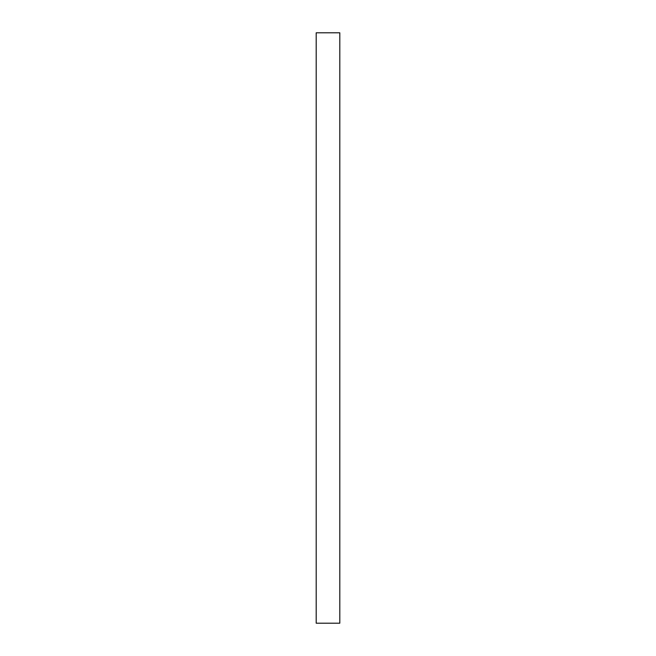 <?xml version="1.0" encoding="UTF-8"?>
<svg xmlns="http://www.w3.org/2000/svg" width="656" height="656" viewBox="0 0 656 656"><rect width="100%" height="100%" fill="white"/><g stroke="black" fill="none" stroke-linecap="round" stroke-linejoin="round"><path stroke-width="0.98" d="M339.808 328L339.808 623.2L316.192 623.2L316.192 32.8L339.808 32.8L339.808 328"/></g></svg>
